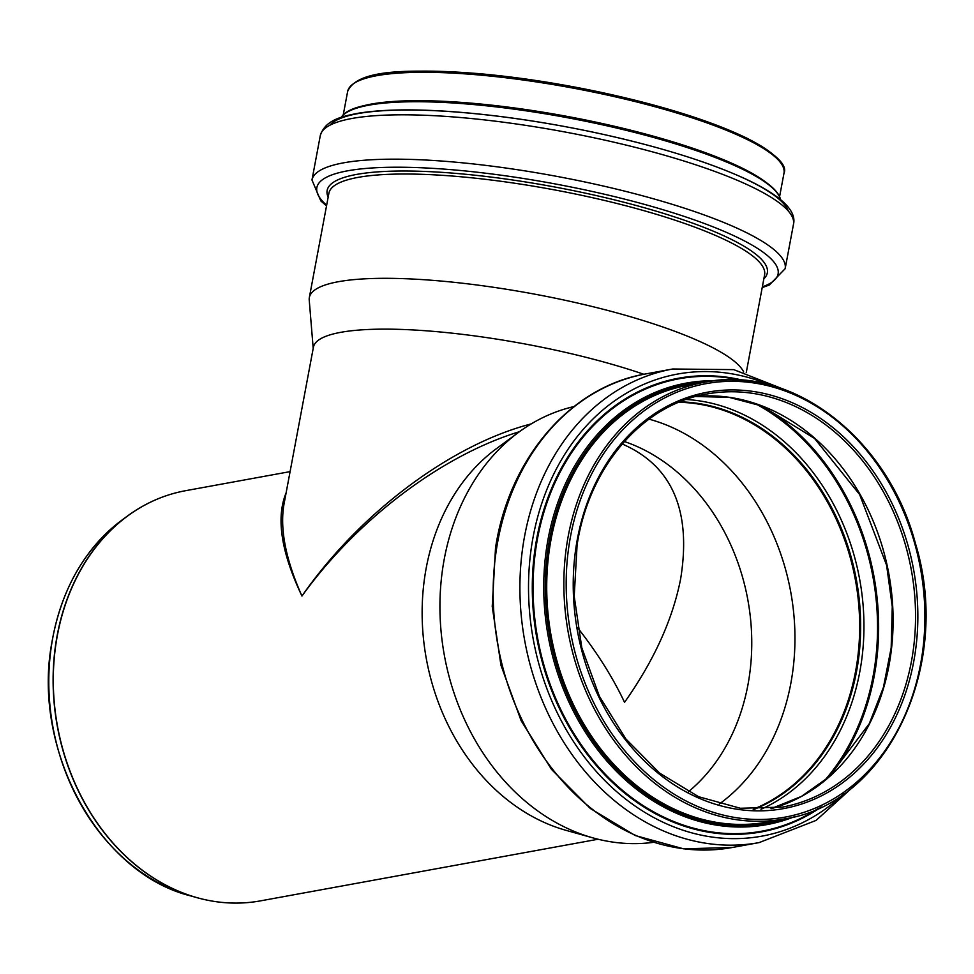 <?xml version="1.0" encoding="UTF-8"?>
<svg xmlns="http://www.w3.org/2000/svg" width="974" height="974" viewBox="0 0 974 974"><rect width="100%" height="100%" fill="white"/><g stroke="black" fill="none" stroke-linecap="round" stroke-linejoin="round"><path stroke-width="1.46" d="M286.113 492.844C275.861 517.778 281.145 552.185 301.952 596.064C285.662 559.453 279.684 528.785 284.018 504.021L313.421 347.194A208.473 42.15 10.6 0 1 431.531 331.209A208.473 42.15 10.6 0 1 643.863 374.272M531.207 423.909C450.877 444.631 359.406 513.31 301.952 596.064C356.922 519.556 442.123 455.175 519.483 431.689M573.954 406.572A221.634 178.924 79.7 0 0 518.825 432.152L496.35 448.71A208.473 168.295 79.7 0 0 426.308 658.668A208.473 168.295 79.7 0 0 566.016 830.335L592.898 837.871A221.634 178.924 79.7 0 0 653.505 842.327M518.825 432.152A221.634 178.924 79.7 0 0 444.363 655.368A221.634 178.924 79.7 0 0 592.898 837.871M622.216 443.998C672.121 465.669 691.613 510.559 680.68 578.666C672.766 619.281 654.053 660.506 624.541 702.339C613.06 677.892 597.403 653.006 577.582 627.67M313.202 348.339L309.221 299.992A221.634 44.804 10.6 0 1 309.342 297.496A221.634 44.804 10.6 0 1 518.594 291.275A221.634 44.804 10.6 0 1 743.698 371.91M753.998 809.297A209.97 169.513 79.7 0 0 859.105 605.913A209.97 169.513 79.7 0 0 721.588 409.372A209.97 169.513 79.7 0 0 679.633 401.97M753.182 809.272A209.641 169.233 79.7 0 0 858.873 606.388A209.641 169.233 79.7 0 0 721.539 409.689A209.641 169.233 79.7 0 0 678.878 402.286M719.275 804.037A209.641 169.233 79.7 0 0 791.594 596.94A209.641 169.233 79.7 0 0 656.841 421.511A209.641 169.233 79.7 0 0 649.001 419.149M688.338 791.801A195.153 157.544 79.7 0 0 747.862 599.96A195.153 157.544 79.7 0 0 624.383 441.539M156.29 499.54A208.424 168.246 79.7 0 0 127.302 516.135C145.138 503.059 164.569 494.585 185.608 490.689A208.473 168.295 79.7 0 0 56.419 640.88A208.473 168.295 79.7 0 0 260.496 900.865L598.073 839.235M309.342 297.496L328.908 193.181A221.634 44.804 10.6 0 1 554.997 189.991A221.634 44.804 10.6 0 1 764.59 274.875L746.254 372.604M328.165 197.125A223.91 45.267 10.6 0 1 555.533 187.142A223.91 45.267 10.6 0 1 763.847 278.808M326.655 205.185A234.624 47.434 10.6 0 1 556.105 184.11A234.624 47.434 10.6 0 1 762.338 286.867M326.509 205.94L320.787 200.875L311.972 179.983A240.712 48.663 10.6 0 1 557.53 176.513A240.712 48.663 10.6 0 1 785.154 268.702L769.375 284.98L762.192 287.622M311.972 179.983L320.288 135.63A240.712 48.663 10.6 0 1 565.845 132.16A240.712 48.663 10.6 0 1 793.469 224.337L785.154 268.702M329.833 125.183A234.856 47.483 10.6 0 1 566.819 126.949A234.856 47.483 10.6 0 1 788.356 211.151M341.131 117.379L341.789 116.563A224.41 45.364 10.6 0 1 568.512 117.915A224.41 45.364 10.6 0 1 780.332 198.781L780.649 199.792M352.832 109.441A223.143 45.108 10.6 0 1 568.633 117.318A223.143 45.108 10.6 0 1 772.625 188.152M357.251 107.639A221.962 44.877 10.6 0 1 568.743 116.697A221.962 44.877 10.6 0 1 769.156 184.877M343.225 115.017L347.633 91.483A221.962 44.877 10.6 0 1 574.076 88.293A221.962 44.877 10.6 0 1 783.973 173.299L779.553 196.821M355.023 82.656A220.307 44.536 10.6 0 1 574.307 87.015A220.307 44.536 10.6 0 1 780.284 162.39M51.866 643.047A205.234 165.677 79.7 0 0 190.454 895.837C99.287 873.325 31.85 750.284 51.756 643.157C61.094 589.672 84.458 548.666 121.872 520.14A205.234 165.677 79.7 0 0 51.866 643.047M121.872 520.14L127.302 516.135A208.424 168.246 79.7 0 0 56.224 640.941A208.424 168.246 79.7 0 0 196.967 897.663A208.424 168.246 79.7 0 0 229.937 902.947M496.764 547.303A240.712 194.313 79.7 0 0 732.375 847.477L683.614 848.841L635.267 835.546L590.341 808.505L551.528 769.423L521.114 720.663L500.953 665.242L492.235 606.498L495.51 547.985C509.061 458.279 570.533 386.556 645.92 373.894A240.712 194.313 79.7 0 0 496.764 547.303M645.92 373.894L672.669 369A240.712 194.313 79.7 0 0 523.513 542.421A240.712 194.313 79.7 0 0 759.136 842.595L816.078 820.412L863.256 777.69M769.241 384.767A234.856 189.589 79.7 0 0 756.214 379.897A234.856 189.589 79.7 0 0 532.023 543.261A234.856 189.589 79.7 0 0 623.397 797.292A234.856 189.589 79.7 0 0 843.898 793.725M743.406 380.359A230.595 186.156 79.7 0 0 535.737 544.32A230.595 186.156 79.7 0 0 614.57 784.399A230.595 186.156 79.7 0 0 821.301 806.971M740.13 380.116A229.961 185.644 79.7 0 0 536.504 544.442A229.961 185.644 79.7 0 0 613.669 782.512A229.961 185.644 79.7 0 0 818.318 808.359M714.587 380.749A224.41 181.152 79.7 0 0 547.084 544.783A224.41 181.152 79.7 0 0 609.931 764.468A224.41 181.152 79.7 0 0 794.2 816.796M705.176 382.125A223.131 180.129 79.7 0 0 548.606 545.026A223.131 180.129 79.7 0 0 784.898 818.842M701.426 382.806A222.705 179.776 79.7 0 0 548.983 545.136A222.705 179.776 79.7 0 0 781.16 819.524M779.066 387.725A221.962 179.192 79.7 0 0 704.726 382.198L687.595 385.327A221.962 179.192 79.7 0 0 550.042 545.245A221.962 179.192 79.7 0 0 767.317 822.044L784.46 818.915C887.302 804.037 953.01 665.181 915.365 543.2C887.618 437.776 791.399 364.033 704.726 382.198A221.962 179.192 79.7 0 0 567.185 542.116A221.962 179.192 79.7 0 0 784.46 818.915M569.486 542.372A220.307 177.84 79.7 0 0 803.964 812.328A220.307 177.84 79.7 0 0 863.232 446.445A220.307 177.84 79.7 0 0 569.486 542.372M576.401 544.661A211.638 170.852 79.7 0 0 801.675 804A211.638 170.852 79.7 0 0 858.605 452.496A211.638 170.852 79.7 0 0 576.401 544.661M782.305 807.117A209.97 169.513 79.7 0 0 915.536 613.255A209.97 169.513 79.7 0 0 777.203 399.218A209.97 169.513 79.7 0 0 706.881 393.995C642.292 404.794 588.978 466.692 577.083 545.099L574.21 596.307L581.807 647.771L599.4 696.325L625.929 739.01L659.69 773.161L698.626 796.72L740.35 808.262L782.305 807.117M754.765 403.321A209.97 169.513 79.7 0 0 695.753 396.515L729.002 397.319L762.021 406.048L814.52 438.422L859.64 494.536L886.608 565.249L892.257 606.583L891.173 647.844L883.418 687.388L869.295 723.658L828.935 776.984L801.432 796.415L770.994 808.7A209.97 169.513 79.7 0 0 892.902 610.321A209.97 169.513 79.7 0 0 754.765 403.321M828.947 776.984A228.72 184.634 79.7 0 0 761.169 405.708M824.174 781.051A227.953 184.025 79.7 0 0 755.264 403.589M760.974 809.309A212.259 171.351 79.7 0 0 862.879 602.736A212.259 171.351 79.7 0 0 724.108 406.791A212.259 171.351 79.7 0 0 686.159 399.498M754.375 809.297A209.97 169.513 79.7 0 0 859.847 605.998A209.97 169.513 79.7 0 0 722.306 409.238A209.97 169.513 79.7 0 0 679.986 401.824M185.608 490.689L290.094 471.623M320.288 135.63C325.255 119.632 342.604 116.32 358.03 113.276C385.473 108.796 423.008 108.771 470.625 113.203C509.499 116.917 549.665 123.101 591.108 131.746C655.307 145.406 707.039 161.258 746.315 179.289C781.124 195.737 796.842 210.749 793.469 224.337M341.789 116.563C357.714 93.285 479.159 97.424 596.234 122.858C694.292 143.762 774.026 175.588 780.332 198.781M347.633 91.483C357.081 69.312 407.071 68.837 477.698 73.525C516.719 76.958 557.298 83.119 599.424 91.994C661.541 105.387 710.63 120.752 746.668 138.077C775.365 153.283 787.796 165.02 783.973 173.299M190.454 895.837L196.967 897.663C218.261 903.592 239.446 904.663 260.496 900.865M732.375 847.477L759.136 842.595M793.006 392.924L733.775 369.633L672.669 369"/></g></svg>
